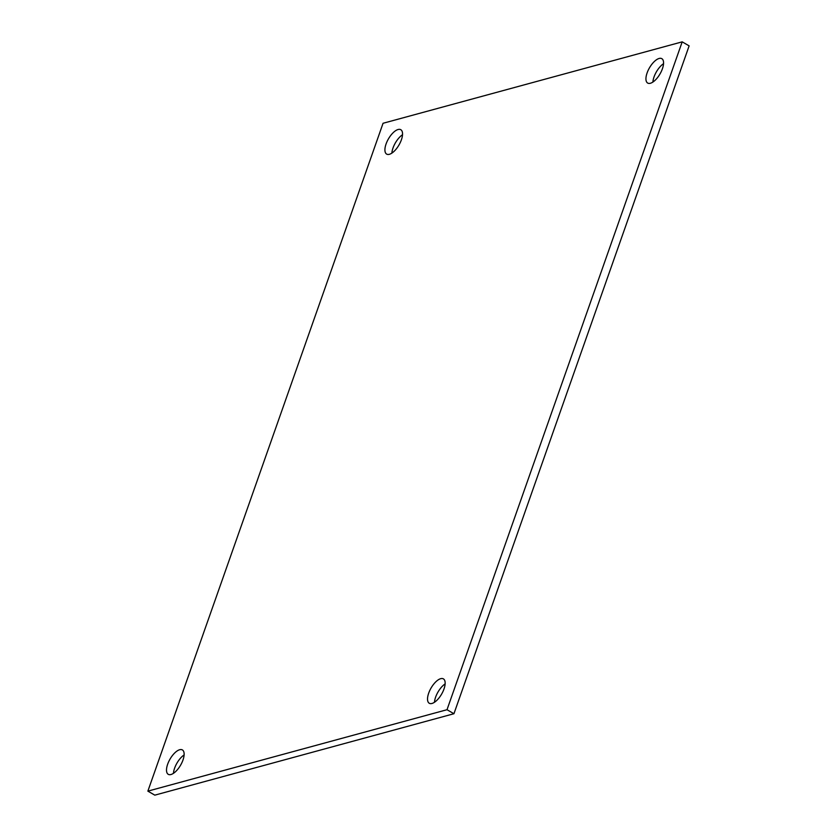 <?xml version="1.0" encoding="UTF-8"?>
<svg xmlns="http://www.w3.org/2000/svg" width="837" height="837" viewBox="0 0 837 837"><rect width="100%" height="100%" fill="white"/><g stroke="black" fill="none" stroke-linecap="round" stroke-linejoin="round"><path stroke-width="1.26" d="M428.68 693.162A14.093 6.089 120.1 0 1 443.411 678.88A14.093 6.089 120.1 0 1 443.997 688.987A14.093 6.089 120.1 0 1 429.276 703.268A14.093 6.089 120.1 0 1 428.68 693.162M434.476 702.274A14.093 6.089 120.1 0 1 435.606 697.179A14.093 6.089 120.1 0 1 445.127 683.892M647.095 72.945A14.093 6.089 120.1 0 1 661.816 58.663A14.093 6.089 120.1 0 1 662.412 68.78A14.093 6.089 120.1 0 1 647.681 83.062A14.093 6.089 120.1 0 1 647.095 72.945M652.891 82.057A14.093 6.089 120.1 0 1 654.021 76.962A14.093 6.089 120.1 0 1 663.542 63.675M386.066 143.995A14.093 6.089 120.1 0 1 400.797 129.714A14.093 6.089 120.1 0 1 401.394 139.821A14.093 6.089 120.1 0 1 386.663 154.113A14.093 6.089 120.1 0 1 386.066 143.995M391.873 153.108A14.093 6.089 120.1 0 1 393.003 148.013A14.093 6.089 120.1 0 1 402.524 134.726M167.662 764.212A14.093 6.089 120.1 0 1 182.382 749.921A14.093 6.089 120.1 0 1 182.979 760.038A14.093 6.089 120.1 0 1 168.247 774.319A14.093 6.089 120.1 0 1 167.662 764.212M173.458 773.325A14.093 6.089 120.1 0 1 174.588 768.22A14.093 6.089 120.1 0 1 184.109 754.943M682.197 41.85L689.133 45.868L453.936 713.731L154.803 795.15L147.867 791.132L383.064 123.269L682.197 41.85L447.01 709.713L147.867 791.132M453.936 713.731L447.01 709.713"/></g></svg>
